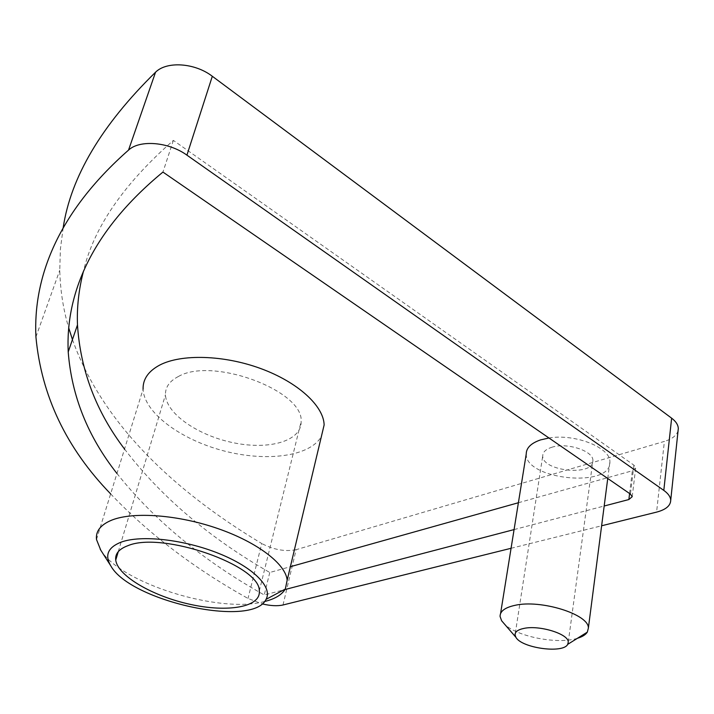 <?xml version="1.0" encoding="UTF-8"?>
<svg xmlns="http://www.w3.org/2000/svg" width="714" height="714" viewBox="0 0 714 714"><rect width="100%" height="100%" fill="white"/><g stroke="black" fill="none" stroke-linecap="round" stroke-linejoin="round"><path stroke-width="0.54" stroke-dasharray="3.57 2.68" d="M264.555 601.527C219.216 613.906 121.077 583.445 100.754 550.155M577.43 638.289C557.973 644.644 517.32 636.745 504.709 624.339M551.529 447.366C566.425 442.082 593.655 450.864 592.915 460.664C594.191 476.55 541.935 471.365 542.729 455.889C542.783 452.149 545.719 449.311 551.529 447.366M526.236 454.006C524.942 479.71 611.639 488.572 609.89 461.958C610.845 447.696 575.02 433.46 548.968 437.985M178.375 376.51C212.406 356.581 304.119 390.817 301.129 421.608C301.736 440.949 269.446 450.177 233.996 442.876C198.546 435.861 166.121 413.817 165.461 394.762C165.273 387.14 169.584 381.062 178.375 376.51M96.497 539.507L143.086 389.166C144.067 412.674 180.499 439.503 223.223 450.739C265.894 462.163 310.099 456.692 321.407 436.397M124.531 449.044C161.034 496.801 209.443 537.954 269.767 572.485L290.375 566.711M518.391 502.736L632.345 470.767L635.692 467.768L633.925 465.171L173.377 140.399C123.638 184.069 93.668 227.65 83.484 271.142M110.634 493.883C148.369 533.608 194.154 568.469 248.008 598.448L262.118 603.865M63.153 227.864L60.378 249.266L59.762 270.24C60.253 290.125 63.234 309.314 68.687 327.815M72.444 339.587C102.468 423.625 174.154 491.062 261.752 543.541L248.008 598.448M282.994 604.99L296.132 549.682L664.386 441.404L656.585 512.116M511.063 548.29L601.625 525.781M116.962 473.48C154.197 520.336 203.294 560.838 264.26 594.976L285.02 589.541M514.071 529.592L604.187 506.003M678.086 430.604C676.756 435.415 672.195 439.021 664.386 441.404M296.132 549.682C285.225 551.851 273.765 549.807 261.752 543.541M173.377 140.399L162.944 172.074M269.767 572.485L264.26 594.976M633.925 465.171L630.435 494.106M629.596 493.526L632.345 470.767M568.264 642.1L592.915 460.664M515.312 633.22L542.729 455.889M607.748 478.478L609.89 461.958M500.086 616.53L500.568 613.558M259.289 590.987L301.129 421.608M118.265 551.654L165.461 394.762M35.923 336.91L59.762 270.24M632.238 496.649L635.692 467.768"/><path stroke-width="1.07" d="M100.754 550.155L96.497 539.507C95.56 531.046 100.79 524.531 112.178 519.962C133.875 511.51 178.5 514.839 218.091 528.655C257.745 542.417 285.85 564.194 287.162 580.223L285.305 589.068C281.851 594.816 274.935 598.966 264.555 601.527M121.21 542.104C107.948 547.335 104.476 555.26 110.804 565.872C130.216 601.313 252.783 628.338 266.027 599.376C272.962 587.319 253.479 567.344 218.779 553.448C184.185 539.498 141.31 534.75 121.21 542.104M504.709 624.339L501.63 620.769L500.086 616.53C499.934 611.327 504.816 607.614 514.732 605.392C540.4 599.162 589.345 614.361 588.363 628.15L587.319 632.131C585.632 634.755 582.329 636.808 577.43 638.289M524.031 628.382C517.962 629.623 514.964 631.801 515.044 634.907L515.919 637.316C521.559 648.071 563.194 653.854 567.71 644.349L568.264 642.1C568.737 634.005 539.597 624.946 524.031 628.382M548.968 437.985L540.605 439.886C531.082 443.153 526.289 447.865 526.236 454.006L500.568 613.558M127.976 545.657C119.086 548.914 115.008 553.725 115.73 560.097C117.748 576.037 152.992 596.351 190.388 604.401C227.793 612.692 261.003 607.114 259.289 590.987C260.735 565.533 162.239 531.055 127.976 545.657M321.407 436.397L324.129 424.964C323.763 406.079 298.059 382.267 260.887 368.611C223.768 354.912 181.151 353.805 159.624 365.131C148.325 371.226 142.809 379.241 143.086 389.166M290.375 566.711L518.391 502.736M83.484 271.142C78.763 289.473 76.764 307.395 77.487 324.897C80.379 370.138 96.06 411.523 124.531 449.044M601.625 525.781L656.585 512.116C665.787 509.68 670.5 505.762 670.714 500.362C670.571 496.908 668.268 493.588 663.806 490.393L186.925 155.152C168.772 141.899 139.694 139.525 128.529 150.11C56.959 213.147 33.085 278.424 35.923 336.91C41.403 395.797 66.313 448.115 110.634 493.883M128.529 150.11L155.545 72.212C101.558 125.137 70.757 177.018 63.153 227.864M68.687 327.815L72.444 339.587M262.118 603.865C270.436 605.856 277.398 606.231 282.994 604.99L511.063 548.29M663.806 490.393L671.642 418.181L212.317 76.273L186.925 155.152M604.187 506.003L628.864 499.541L632.238 496.649L630.435 494.106L162.944 172.074C90.285 231.871 65.501 295.087 68.214 351.931C71.65 396.145 87.902 436.665 116.962 473.48M285.02 589.541L514.071 529.592M671.642 418.181C675.971 421.465 678.184 424.937 678.3 428.587L678.086 430.604M155.545 72.212C166.71 60.949 194.958 62.832 212.317 76.273M628.864 499.541L629.596 493.526M266.027 599.376L285.305 589.068M110.804 565.872L100.263 549.387M567.71 644.349L587.319 632.131M515.919 637.316L501.63 620.769M515.044 634.907L515.312 633.22M588.363 628.15L607.748 478.478M115.73 560.097L118.265 551.654M287.162 580.223L324.129 424.964M670.714 500.362L678.3 428.587M77.487 324.897L68.214 351.931"/></g></svg>
